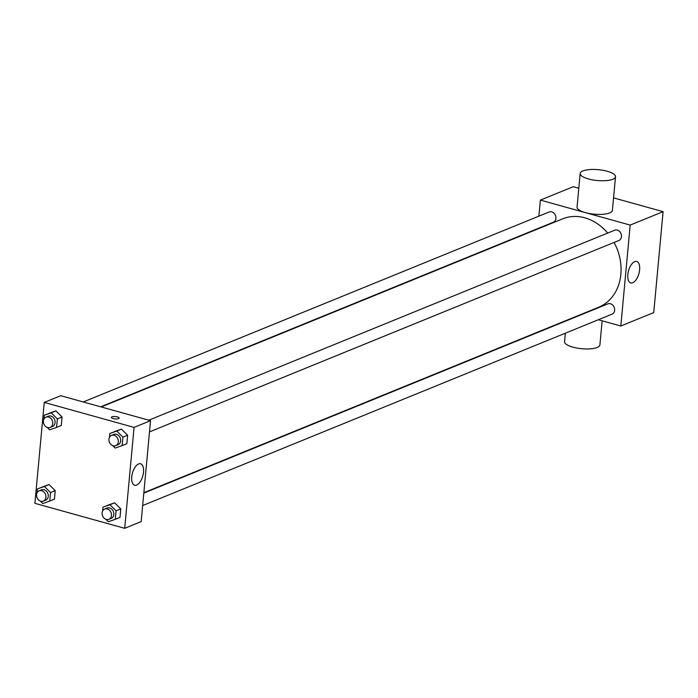<?xml version="1.0" encoding="UTF-8"?>
<svg xmlns="http://www.w3.org/2000/svg" width="698" height="698" viewBox="0 0 698 698"><rect width="100%" height="100%" fill="white"/><g stroke="black" fill="none" stroke-linecap="round" stroke-linejoin="round"><path stroke-width="1.05" d="M538.882 216.153L540.374 200.108L573.294 186.689L578.799 188.224M613.551 197.883L663.1 211.668L653.738 312.582L620.819 326.01L598.317 319.745M607.688 233.062A47.734 39.149 -112.2 0 0 584.793 217.811A47.734 39.149 -112.2 0 0 562.571 218.858L101.245 406.969M143.849 492.709L598.622 307.26A47.734 39.149 -112.2 0 0 614.074 242.442M580.849 314.894L580.3 314.737M540.374 200.108L630.181 225.088L620.819 326.01M142.654 505.553L612.059 314.144A5.549 4.546 -112.2 0 0 614.589 308.795A5.549 4.546 -112.2 0 0 610.445 303.752A5.549 4.546 -112.2 0 0 607.862 303.874L143.814 493.102M100.687 406.821L553.331 222.243A5.549 4.546 -112.2 0 0 555.861 216.886A5.549 4.546 -112.2 0 0 551.725 211.852A5.549 4.546 -112.2 0 0 549.143 211.974L83.228 401.961M148.787 420.196L614.702 230.209A5.549 4.546 67.8 0 1 621.002 233.621A5.549 4.546 67.8 0 1 618.89 240.478L149.494 431.888M630.181 225.088L663.1 211.668M634.709 261.645A11.124 5.375 -74.5 0 1 636.716 261.471A11.124 5.375 -74.5 0 1 638.914 273.633A11.124 5.375 -74.5 0 1 630.748 282.908A11.124 5.375 -74.5 0 1 628.104 272.682A11.124 5.375 -74.5 0 1 634.709 261.645M615.514 176.751L612.39 210.386A17.747 5.444 -174.7 0 1 603.055 214.269A17.747 5.444 -174.7 0 1 585.317 212.585A17.747 5.444 -174.7 0 1 577.054 207.105L580.169 173.47A17.747 5.444 -174.7 0 1 598.343 169.693A17.747 5.444 -174.7 0 1 615.514 176.751A17.747 5.444 -174.7 0 1 606.169 180.625A17.747 5.444 -174.7 0 1 588.44 178.941A17.747 5.444 -174.7 0 1 580.169 173.47M565.354 333.19L564.569 341.662A17.747 5.444 5.3 0 0 581.739 348.721A17.747 5.444 5.3 0 0 599.905 344.943L602.147 320.81M60.717 395.705L150.532 420.676L141.171 521.598L124.706 528.307L34.9 503.328L44.262 402.414L60.717 395.705M107.693 505.239L114.638 502.813L120.789 508.886L120.004 517.384L120.789 508.886L114.638 502.813L102.99 507.158L109.935 504.733L116.086 510.805L115.301 519.303L108.356 521.729L105.913 519.312M48.965 413.338L55.91 410.913L62.061 416.985L61.276 425.475L62.061 416.985L55.91 410.913L44.262 415.258L51.207 412.832L57.367 418.896L56.573 427.394L49.628 429.82L47.185 427.412M44.262 402.414L134.068 427.394L124.706 528.307M42.133 487.012L49.078 484.578L55.229 490.65L54.444 499.149L55.229 490.65L49.078 484.578L37.43 488.923L44.375 486.497L50.526 492.57L49.741 501.068L42.796 503.494L40.353 501.085M114.533 431.573L121.469 429.148L127.629 435.212L126.835 443.71L127.629 435.212L121.469 429.148L109.83 433.493L116.767 431.067L122.927 437.131L122.133 445.629L115.196 448.055L112.744 445.647M134.068 427.394L150.532 420.676M138.597 463.952A11.124 5.375 -74.5 0 1 140.603 463.777A11.124 5.375 -74.5 0 1 142.802 475.931A11.124 5.375 -74.5 0 1 134.635 485.215A11.124 5.375 -74.5 0 1 131.992 474.98A11.124 5.375 -74.5 0 1 138.597 463.952M113.224 418.564A3.883 1.187 -174.7 0 1 111.41 417.369A3.883 1.187 -174.7 0 1 115.388 416.54A3.883 1.187 -174.7 0 1 119.149 418.085A3.883 1.187 -174.7 0 1 117.098 418.94A3.883 1.187 -174.7 0 1 113.224 418.564M111.41 417.369A3.883 1.187 -174.7 0 1 115.388 416.549A3.883 1.187 -174.7 0 1 119.149 418.085M109.516 442.453L109.106 441.258M109.464 437.358L109.83 433.493M115.72 445.656L118.075 444.696A5.549 4.546 -112.2 0 0 120.606 439.347A5.549 4.546 -112.2 0 0 116.47 434.304A5.549 4.546 -112.2 0 0 113.887 434.426L111.532 435.386A5.549 4.546 -112.2 0 0 109.42 442.235A5.549 4.546 -112.2 0 0 115.72 445.656A5.549 4.546 -112.2 0 0 118.259 440.298A5.549 4.546 -112.2 0 0 114.114 435.264A5.549 4.546 -112.2 0 0 111.532 435.386M116.767 431.067L121.469 429.148M122.927 437.131L127.629 435.212M122.133 445.629L126.835 443.71M102.676 516.127L102.274 514.932M102.632 511.032L102.99 507.158M108.888 519.321L111.244 518.361A5.549 4.546 -112.2 0 0 113.774 513.013A5.549 4.546 -112.2 0 0 109.638 507.97A5.549 4.546 -112.2 0 0 107.056 508.092L104.7 509.051A5.549 4.546 -112.2 0 0 102.589 515.909A5.549 4.546 -112.2 0 0 108.888 519.321A5.549 4.546 -112.2 0 0 111.427 513.972A5.549 4.546 -112.2 0 0 107.283 508.929A5.549 4.546 -112.2 0 0 104.7 509.051M109.935 504.733L114.638 502.813M116.086 510.805L120.789 508.886M115.301 519.303L120.004 517.384M43.948 424.218L43.546 423.032M43.904 419.123L44.262 415.258M50.16 427.42L52.516 426.461A5.549 4.546 -112.2 0 0 55.046 421.112A5.549 4.546 -112.2 0 0 50.91 416.069A5.549 4.546 -112.2 0 0 48.328 416.191L45.972 417.151A5.549 4.546 -112.2 0 0 43.861 424A5.549 4.546 -112.2 0 0 50.16 427.42A5.549 4.546 -112.2 0 0 52.699 422.072A5.549 4.546 -112.2 0 0 48.555 417.029A5.549 4.546 -112.2 0 0 45.972 417.151M51.207 412.832L55.91 410.913M57.367 418.896L62.061 416.985M56.573 427.394L61.276 425.475M37.116 497.892L36.706 496.697M37.073 492.797L37.43 488.923M43.328 501.085L45.675 500.134A5.549 4.546 -112.2 0 0 48.214 494.777A5.549 4.546 -112.2 0 0 44.07 489.743A5.549 4.546 -112.2 0 0 41.487 489.856L39.14 490.816A5.549 4.546 -112.2 0 0 37.02 497.674A5.549 4.546 -112.2 0 0 43.328 501.085A5.549 4.546 -112.2 0 0 45.859 495.737A5.549 4.546 -112.2 0 0 41.723 490.703A5.549 4.546 -112.2 0 0 39.14 490.816M44.375 486.497L49.078 484.578M50.526 492.57L55.229 490.65M49.741 501.068L54.444 499.149"/></g></svg>
